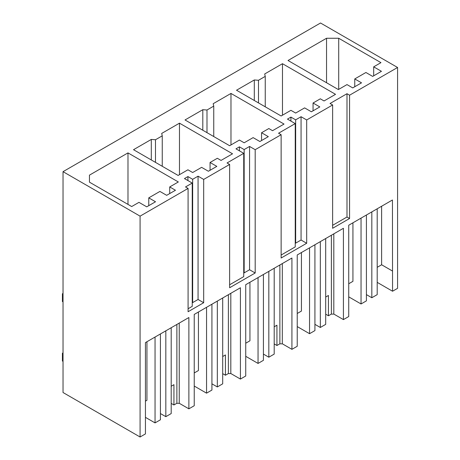 <?xml version="1.0" encoding="UTF-8"?>
<svg xmlns="http://www.w3.org/2000/svg" width="460" height="460" viewBox="0 0 460 460"><rect width="100%" height="100%" fill="white"/><g stroke="black" fill="none" stroke-linecap="round" stroke-linejoin="round"><path stroke-width="0.69" d="M140.082 437L145.44 433.906L145.44 342.596L188.876 317.521L188.876 408.831L194.235 405.731L194.235 314.427L240.419 287.759L240.419 379.069L245.732 375.998L245.732 284.694L291.922 258.025L291.922 349.335L297.235 346.271L297.235 254.961L343.419 228.298L343.419 319.602L348.732 316.537L348.732 225.227L392.437 199.996L392.558 291.232L397.578 288.334L397.578 67.482L320.528 23L63.032 171.666L63.032 392.518L140.082 437L140.082 216.148L63.032 171.666M397.578 67.482L349.565 95.203L346.99 93.713L343.499 95.726L330.05 103.494L332.626 104.978L306.682 119.956L301.064 116.719L295.659 119.836L290.927 117.104L287.465 119.105L295.24 123.59L278.553 133.227L281.129 134.711L255.185 149.69L249.567 146.447L244.156 149.569L239.43 146.838L235.968 148.839L243.737 153.324L227.056 162.961L229.632 164.444L203.682 179.423L198.064 176.18L192.659 179.302L187.927 176.571L184.466 178.572L192.24 183.057L185.518 186.938L188.088 188.427L140.082 216.148M175.461 190.256L169.717 186.938L178.33 181.964L127.983 152.898L89.459 175.139L89.459 182.16L131.698 206.546L138.966 202.354L146.734 206.839L155.52 201.767L148.764 197.863L159.913 191.429L166.675 195.327L175.461 190.256M254.305 79.965L258.486 80.281L265.248 76.377L264.695 73.962L282.48 63.698L335.535 94.329L324.041 100.959L320.327 98.814L313.059 103.011L319.815 106.91L311.374 111.786L304.618 107.887L295.659 113.056L290.927 110.325L281.129 115.983L236.52 90.229L254.305 79.965L254.305 100.498M179.48 123.165L161.696 133.429L162.248 135.844L155.486 139.748L151.305 139.426L133.521 149.695L178.129 175.45L187.927 169.792L192.659 172.523L201.618 167.354L208.374 171.252L216.821 166.376L210.059 162.478L217.327 158.28L221.047 160.425L232.536 153.795L179.48 123.165L179.48 174.668M230.977 93.432L213.193 103.695L213.745 106.11L206.988 110.015L202.808 109.698L185.023 119.962L229.626 145.716L239.43 140.059L244.156 142.79L253.115 137.62L259.877 141.519L268.318 136.643L261.562 132.744L268.83 128.547L272.544 130.692L284.033 124.062L230.977 93.432L230.977 144.934M354.763 78.936L361.52 82.834L352.734 87.912L346.99 84.594L338.37 89.568L288.023 60.496L326.542 38.255L338.709 38.255L380.949 62.646L373.687 66.838L381.455 71.323L372.669 76.4L365.913 72.496L354.763 78.936L354.763 86.739M349.565 95.203L349.565 218.506L346.99 217.016L332.626 225.308M332.626 104.978L332.626 228.281L349.565 218.506M306.682 119.956L306.682 243.265L301.064 240.022L295.659 243.139L295.24 242.897M281.129 134.711L281.129 258.014L306.682 243.265M255.185 149.69L255.185 272.993L249.567 269.755L244.156 272.872L243.737 272.63M229.632 164.444L229.632 287.747L255.185 272.993M203.682 179.423L203.682 302.726L198.064 299.483L192.659 302.605L192.24 302.364M188.088 188.427L188.088 311.73L203.682 302.726M392.558 291.232L377.2 282.359M346.99 93.713L346.99 217.016M338.709 38.255L338.709 89.372M373.687 66.838L373.687 75.814M326.542 38.255L326.542 82.737M343.419 319.602L333.816 314.059A6.693 3.864 180 0 1 331.378 314.065L328.434 315.767L325.697 314.186M392.437 271.015L381.622 264.77L381.622 206.241M377.2 267.323L381.622 264.77M366.419 294.618L371.824 297.741L377.2 294.636L377.2 208.794M371.824 297.741L371.824 211.893M361.048 218.12L361.048 303.962L366.419 300.863L366.419 215.015M361.048 303.962L348.732 296.849M352.935 222.801L352.935 281.33L348.732 283.757M192.24 183.057L192.24 306.36L188.088 308.758M188.876 408.831L179.239 403.265L179.239 323.081M179.239 403.265A6.693 3.864 180 0 1 176.881 403.265L173.938 404.967L171.201 403.385M198.438 312.001L198.438 370.53L194.235 372.956M171.201 327.727L171.201 413.569L165.83 416.668L160.419 413.551M165.83 416.668L165.83 330.826M155.049 337.048L155.049 422.895L160.419 419.79L160.419 333.948M155.049 422.895L145.44 417.346M146.941 341.734L146.941 400.263L145.44 401.131M169.717 186.938L169.717 193.574M148.764 197.863L148.764 205.672M89.459 175.139L89.459 182.16M127.983 152.898L127.983 204.401M171.201 386.256L173.938 384.675L173.938 404.967M176.881 403.265L176.881 324.444M282.48 63.698L282.48 115.201M265.248 76.377L265.248 106.812M295.24 123.59L295.24 246.893L281.129 255.041M290.927 117.104L290.927 121.101M295.659 119.836L295.659 243.139M301.064 116.719L301.064 240.022M313.059 103.011L313.059 110.814M258.486 80.281L258.486 102.913M291.922 349.335L282.319 343.792A6.693 3.864 180 0 1 279.881 343.798L276.937 345.5L274.2 343.919M333.816 314.059L333.816 233.841M309.551 247.848L309.551 333.695L314.922 330.596L314.922 244.749M325.697 238.527L325.697 324.369L320.327 327.474L314.922 324.352M320.327 327.474L320.327 241.626M301.438 252.534L301.438 311.063L297.235 313.49M325.697 297.056L328.434 295.475L328.434 315.767M331.378 314.065L331.378 235.244M309.551 333.695L297.235 326.583M213.745 106.11L213.745 136.545M243.737 153.324L243.737 276.627L229.632 284.774M239.43 146.838L239.43 150.834M244.156 149.569L244.156 272.872M249.567 146.447L249.567 269.755M261.562 132.744L261.562 140.547M202.808 109.698L202.808 130.232M206.988 110.015L206.988 132.647M240.419 379.069L230.816 373.526A6.693 3.864 180 0 1 228.384 373.531L225.44 375.233L222.697 373.652M282.319 343.792L282.319 263.574M258.048 277.581L258.048 363.429L263.419 360.329L263.419 274.482M274.2 268.26L274.2 354.102L268.83 357.207L263.419 354.085M268.83 357.207L268.83 271.36M249.941 282.267L249.941 340.797L245.732 343.223M274.2 326.79L276.937 325.209L276.937 345.5M279.881 343.798L279.881 264.977M258.048 363.429L245.732 356.316M162.248 135.844L162.248 166.278M187.927 176.571L187.927 180.567M192.659 179.302L192.659 302.605M198.064 176.18L198.064 299.483M210.059 162.478L210.059 170.28M151.305 139.426L151.305 159.965M155.486 139.748L155.486 162.38M230.816 373.526L230.816 293.308M206.552 307.315L206.552 393.162L211.922 390.057L211.922 304.215M222.697 297.994L222.697 383.835L217.327 386.94L211.922 383.818M217.327 386.94L217.327 301.093M222.697 356.523L225.44 354.942L225.44 375.233M228.384 373.531L228.384 294.71M206.552 393.162L194.235 386.049M63.032 301.915L62.422 301.565L62.422 293.756L63.032 293.405M63.032 353.579L62.422 353.222L62.422 361.031L63.032 361.382M63.032 352.872L62.422 353.222M62.422 293.756L63.032 294.107"/></g></svg>
